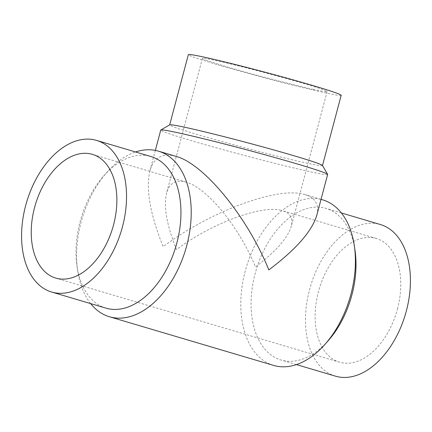 <?xml version="1.0" encoding="UTF-8"?>
<svg xmlns="http://www.w3.org/2000/svg" width="432" height="432" viewBox="0 0 432 432"><rect width="100%" height="100%" fill="white"/><g stroke="black" fill="none" stroke-linecap="round" stroke-linejoin="round"><path stroke-width="0.32" stroke-dasharray="2.16 1.62" d="M328.147 340.783A79.072 49.469 106.5 0 1 283.214 360.59A79.072 49.469 106.5 0 1 281.065 360.034A79.072 49.469 106.5 0 1 255.609 271.868A79.072 49.469 106.5 0 1 323.854 207.851A79.072 49.469 106.5 0 1 326.003 208.408A79.072 49.469 106.5 0 1 354.991 250.204M335.475 376.159A79.072 49.469 106.5 0 1 310.019 287.993A79.072 49.469 106.5 0 1 378.265 223.981A79.072 49.469 106.5 0 1 380.414 224.532M273.553 365.396A86.346 54.022 106.5 0 1 245.759 269.12A86.346 54.022 106.5 0 1 320.279 199.217A86.346 54.022 106.5 0 1 322.628 199.822M176.018 156.368L173.605 155.741C161.368 153.29 153.452 158.393 149.861 171.045C145.703 189.108 150.131 214.315 163.156 246.656C208.948 212.182 275.503 187.094 302.773 194.027L305.057 194.611C315.5 197.883 319.394 204.833 316.748 215.449M105.997 308.151A79.072 49.469 106.5 0 1 77.009 266.35A79.072 49.469 106.5 0 1 103.853 175.775A79.072 49.469 106.5 0 1 148.786 155.968A79.072 49.469 106.5 0 1 150.935 156.524M322.466 165.483A79.072 2.765 14.9 0 1 322.488 165.586A79.072 2.765 14.9 0 1 305.219 162.783A79.072 2.765 14.9 0 1 220.05 141.032A79.072 2.765 14.9 0 1 169.657 124.924A79.072 2.765 14.9 0 1 169.733 124.843M341.183 95.332A79.072 2.765 14.9 0 1 323.914 92.524A79.072 2.765 14.9 0 1 238.745 70.772A79.072 2.765 14.9 0 1 188.352 54.664M327.65 174.485A86.346 3.019 14.9 0 1 308.788 171.423A86.346 3.019 14.9 0 1 215.784 147.668A86.346 3.019 14.9 0 1 160.758 130.075M397.429 309.031A64.525 40.365 -73.5 0 0 376.277 238.486A64.525 40.365 -73.5 0 0 318.46 291.659A64.525 40.365 -73.5 0 0 339.611 362.21A64.525 40.365 -73.5 0 0 397.429 309.031M280.843 210.265C260.464 205.087 210.73 223.83 176.515 249.593C166.779 225.423 163.469 206.593 166.574 193.093C169.263 183.638 175.176 179.825 184.318 181.661L186.122 182.126C206.998 187.634 239.468 227.345 255.485 266.965C275.708 251.716 287.642 238.156 291.281 226.276C293.263 218.338 290.353 213.149 282.55 210.703L280.843 210.265M313.027 89.3A64.525 2.257 -165.1 0 0 327.121 91.589A64.525 2.257 -165.1 0 0 286.006 78.446A64.525 2.257 -165.1 0 0 216.508 60.696A64.525 2.257 -165.1 0 0 202.414 58.406A64.525 2.257 -165.1 0 0 243.529 71.55A64.525 2.257 -165.1 0 0 313.027 89.3M90.634 303.593A86.346 54.022 106.5 0 1 77.717 271.096A86.346 54.022 106.5 0 1 107.028 172.184A86.346 54.022 106.5 0 1 135.567 151.967M341.366 212.96L326.003 208.408M321.03 199.346L305.057 194.611M376.277 238.486L282.55 210.703M339.611 362.21L55.723 278.073M327.121 91.589L291.281 226.276M202.414 58.406L166.574 193.093M186.122 182.126L92.389 154.348M155.353 150.401L149.861 171.045M77.009 266.35L77.717 271.096M103.853 175.775L107.028 172.184M296.433 364.586L281.065 360.034"/><path stroke-width="0.65" d="M321.03 199.346L322.628 199.822A86.346 54.022 106.5 0 1 354.283 245.462L354.991 250.204A79.072 49.469 106.5 0 1 328.147 340.783L324.972 344.374A86.346 54.022 106.5 0 1 275.902 366.001A86.346 54.022 106.5 0 1 273.553 365.396L109.372 316.737A86.346 54.022 106.5 0 1 90.634 303.593M341.366 212.96L380.414 224.532A79.072 49.469 106.5 0 1 405.869 312.698A79.072 49.469 106.5 0 1 337.624 376.715A79.072 49.469 106.5 0 1 335.475 376.159L296.433 364.586M354.283 245.462A86.346 54.022 106.5 0 1 324.972 344.374M135.567 151.967A86.346 54.022 106.5 0 1 156.098 150.557A86.346 54.022 106.5 0 1 158.447 151.162A86.346 54.022 106.5 0 1 186.241 247.439A86.346 54.022 106.5 0 1 111.721 317.342A86.346 54.022 106.5 0 1 109.372 316.737M155.353 150.401L160.758 130.075A86.346 3.019 14.9 0 1 160.839 129.989A86.346 3.019 14.9 0 1 179.62 133.137A86.346 3.019 14.9 0 1 271.247 156.508A86.346 3.019 14.9 0 1 327.623 174.366A86.346 3.019 14.9 0 1 327.65 174.485L316.748 215.449C311.872 231.347 295.904 249.496 268.844 269.903C247.406 216.886 203.953 163.739 176.018 156.368L158.447 151.162M96.525 140.395L150.935 156.524A79.072 49.469 106.5 0 1 176.391 244.69A79.072 49.469 106.5 0 1 108.146 308.702A79.072 49.469 106.5 0 1 105.997 308.151L51.586 292.021A79.072 49.469 106.5 0 1 26.131 203.855A79.072 49.469 106.5 0 1 94.376 139.844A79.072 49.469 106.5 0 1 96.525 140.395A79.072 49.469 106.5 0 1 121.981 228.566A79.072 49.469 106.5 0 1 53.735 292.577A79.072 49.469 106.5 0 1 51.586 292.021M160.839 129.989L169.733 124.843A79.072 2.765 14.9 0 1 186.932 127.726A79.072 2.765 14.9 0 1 270.837 149.126A79.072 2.765 14.9 0 1 322.466 165.483L327.623 174.366M169.673 124.875L188.352 54.664A79.072 2.765 14.9 0 1 205.621 57.467A79.072 2.765 14.9 0 1 290.79 79.223A79.072 2.765 14.9 0 1 341.183 95.332L322.499 165.542M113.54 224.894A64.525 40.365 106.5 0 1 55.723 278.073A64.525 40.365 106.5 0 1 34.571 207.522A64.525 40.365 106.5 0 1 92.389 154.348A64.525 40.365 106.5 0 1 113.54 224.894"/></g></svg>
